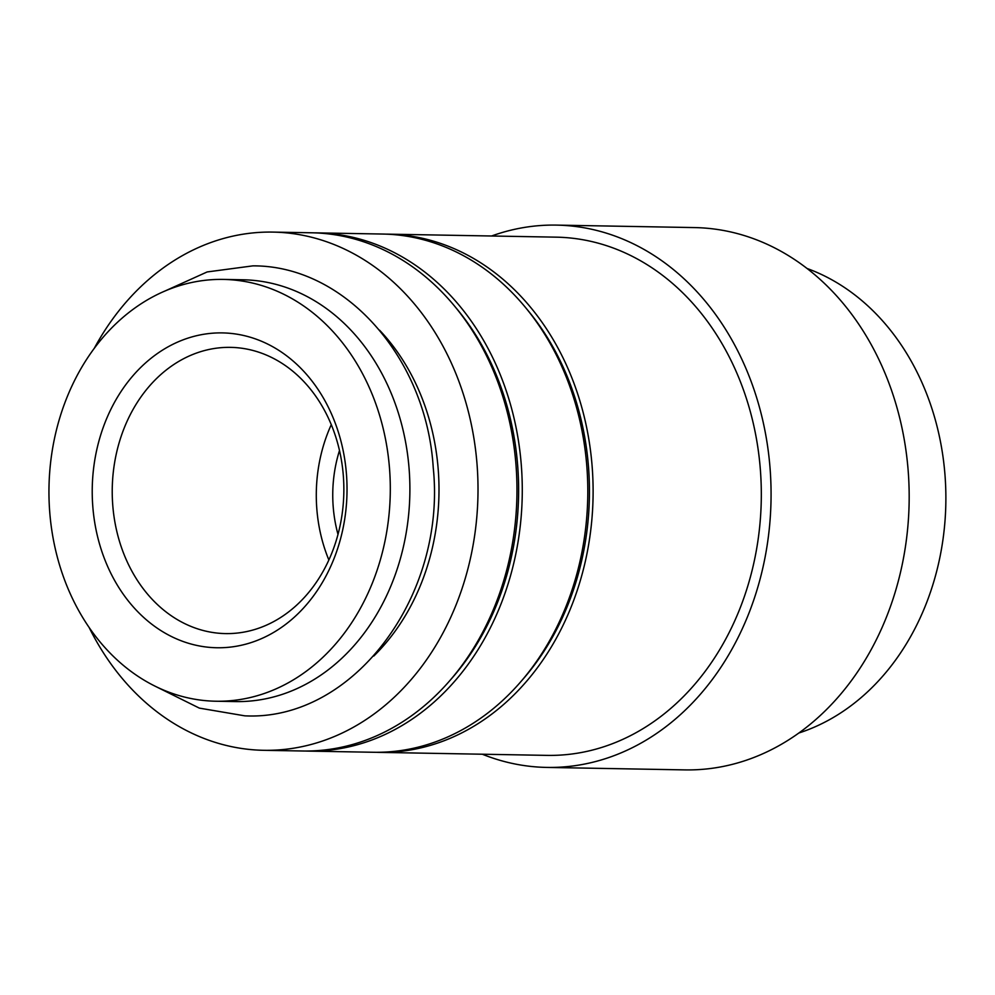<?xml version="1.0" encoding="UTF-8"?>
<svg xmlns="http://www.w3.org/2000/svg" width="995" height="995" viewBox="0 0 995 995"><rect width="100%" height="100%" fill="white"/><g stroke="black" fill="none" stroke-linecap="round" stroke-linejoin="round"><path stroke-width="1.49" d="M215.853 701.226L235.442 701.575A210.94 170.667 -89 0 0 409.094 468.67A210.94 170.667 -89 0 0 242.991 279.782L223.402 279.421A210.94 170.667 -89 0 0 49.75 512.338A210.94 170.667 -89 0 0 215.853 701.226A210.94 170.667 -89 0 0 389.505 468.322A210.94 170.667 -89 0 0 223.402 279.421M94.164 348.511A259.148 209.671 91 0 1 272.953 232.096A259.148 209.671 91 0 1 477.028 464.167A259.148 209.671 91 0 1 263.687 750.305A259.148 209.671 91 0 1 89.177 627.571M272.953 232.096L311.908 232.793A259.148 209.671 91 0 1 515.982 464.864A259.148 209.671 91 0 1 302.642 751.001L263.687 750.305M491.58 236.002A271.2 219.422 91 0 1 556.466 225.106L694.585 227.581A271.2 219.422 91 0 1 908.149 470.448A271.2 219.422 91 0 1 684.883 769.894L546.777 767.419A271.2 219.422 91 0 1 482.314 754.222M556.466 225.106A271.2 219.422 91 0 1 770.043 467.973A271.2 219.422 91 0 1 546.777 767.419M385.388 234.124A259.148 209.671 91 0 1 388.05 234.148A259.148 209.671 91 0 1 592.124 466.22A259.148 209.671 91 0 1 378.784 752.369A259.148 209.671 91 0 1 376.122 752.295M388.05 234.148L556.255 237.158A259.148 209.671 91 0 1 760.329 469.23A259.148 209.671 91 0 1 546.989 755.379L378.784 752.369M527.139 309.47A254.633 206.015 91 0 1 588.48 466.692A254.633 206.015 91 0 1 520.472 682.06M314.569 232.855A259.148 209.671 91 0 1 317.218 232.88A259.148 209.671 91 0 1 521.293 464.963A259.148 209.671 91 0 1 307.952 751.101A259.148 209.671 91 0 1 305.303 751.026M317.218 232.88L382.739 234.049A259.148 209.671 91 0 1 586.814 466.133A259.148 209.671 91 0 1 373.473 752.27L307.952 751.101M456.319 308.214A254.633 206.015 91 0 1 517.661 465.424A254.633 206.015 91 0 1 449.653 680.791M379.592 330.216A210.94 170.667 91 0 1 438.198 469.192A210.94 170.667 91 0 1 373.772 656.053M807.119 268.501A241.064 195.045 91 0 1 944.964 474.677A241.064 195.045 91 0 1 798.811 733.016M338.001 534.402A122.795 99.351 91 0 1 333.213 506.94A122.795 99.351 91 0 1 339.494 450.511M112.771 505.41A143.131 115.806 91 0 1 230.604 347.367A143.131 115.806 91 0 1 343.312 475.548A143.131 115.806 91 0 1 225.479 633.591A143.131 115.806 91 0 1 112.771 505.41M328.86 559.961A143.131 115.806 91 0 1 316.833 509.054A143.131 115.806 91 0 1 331.285 424.641M92.821 506.753A157.446 127.385 91 0 1 207.308 333.748A157.446 127.385 91 0 1 346.434 473.906A157.446 127.385 91 0 1 231.947 646.912A157.446 127.385 91 0 1 92.821 506.753M164.125 291.398L207.147 271.946L252.867 265.864C345.19 265.366 426.619 358.324 433.248 467.812C446.568 595.756 353.262 721.325 244.82 715.84L199.348 708.117L157.048 687.147"/></g></svg>
